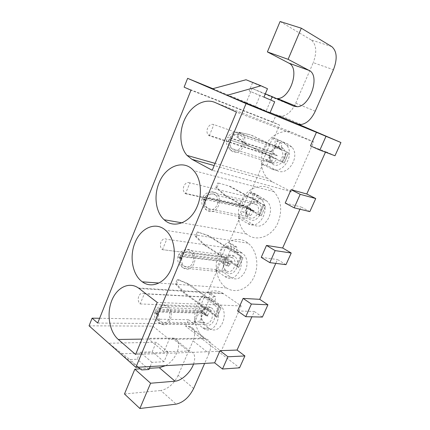 <?xml version="1.0" encoding="UTF-8"?>
<svg xmlns="http://www.w3.org/2000/svg" width="430" height="430" viewBox="0 0 430 430"><rect width="100%" height="100%" fill="white"/><g stroke="black" fill="none" stroke-linecap="round" stroke-linejoin="round"><path stroke-width="0.32" stroke-dasharray="2.15 1.61" d="M247.261 144.937L237.967 137.546L236.914 137.186L246.213 144.588L276.958 158.982L273.088 163.464L271.206 162.873L273.394 157.821L266.869 154.66L209.286 135.767L208.201 134.923C206.825 133.133 206.615 130.908 207.582 128.242C209.2 124.985 211.297 123.77 213.882 124.593L271.179 144.641C268.68 143.835 266.664 144.894 265.138 147.807C264.235 150.204 264.461 152.225 265.81 153.875L266.869 154.66L270.449 155.837L266.6 160.277L264.708 159.68L250.765 192.108L252.684 192.592L252.308 197.897L189.909 182.9L185.47 193.699L184.862 193.247C183.191 191.404 182.863 189.023 183.879 186.093C185.438 182.965 187.448 181.901 189.909 182.9M185.47 193.699L244.471 206.739L243.875 206.319C242.23 204.626 241.886 202.46 242.843 199.821C244.321 197.004 246.256 196.069 248.653 197.021L254.952 200.471L257.092 195.532L250.765 192.108M240.902 201.928C235.941 213.124 238.36 227.422 246.519 233.963C255.936 242.321 271.98 236.989 277.979 222.681C282.575 210.49 281.236 200.149 273.964 191.656C264.197 181.202 246.782 187.114 240.902 201.928M205.153 200.375C202.901 199.482 201.863 198.929 202.041 198.714L246.546 208.206L253.517 210.872L247.417 206.185L205.454 196.822L202.734 197.031C202.444 197.698 203.25 198.81 205.153 200.375L206.47 200.659L203.965 199.326L205.954 199.558L246.815 208.491L252.405 210.63L247.513 206.873C250.179 202.965 253.162 202.197 256.452 204.562C262.477 209.808 254.254 222.455 248.561 216.822C246.465 214.683 245.885 211.904 246.815 208.491M247.513 206.873L206.685 197.811L204.524 197.977C204.288 198.515 204.938 199.407 206.47 200.659M230.329 140.105L277.398 155.762L271.002 151.441L230.136 137.675C228.636 137.175 227.787 137.073 227.588 137.363C227.427 137.783 228.341 138.697 230.329 140.105L276.313 155.402L271.19 151.935C274.335 147.479 277.656 146.727 281.15 149.688C286.686 155.714 276.818 167.619 271.674 161.25C270.002 159.186 269.599 156.638 270.465 153.612M271.19 151.935L231.437 138.578L229.405 138.331C229.276 138.67 230.012 139.401 231.609 140.529M182.772 255.049L180.487 255.592C180.154 256.318 180.718 257.36 182.186 258.736C180.482 257.898 179.735 257.291 179.939 256.914L182.062 256.737L223.901 261.655C222.923 265.493 223.702 268.487 226.25 270.647C232.377 275.437 238.844 262.058 232.458 257.699C229.437 255.909 226.809 256.705 224.578 260.085L182.772 255.049C184.932 251.577 187.512 250.625 190.501 252.2L190.834 252.442C193.548 255.065 194.166 258.543 192.699 262.87C190.544 266.992 187.813 268.186 184.518 266.455L184.379 266.358C181.799 264.058 181.03 260.854 182.062 256.737M224.562 259.22L181.594 253.979L178.724 254.662C178.31 255.565 179.014 256.871 180.842 258.58C178.724 257.538 177.789 256.78 178.041 256.312L180.718 256.092L223.718 261.182C222.498 265.976 223.482 269.717 226.68 272.405C234.312 278.344 242.375 261.714 234.425 256.258C230.641 254.006 227.357 254.995 224.562 259.22L230.394 264.251L223.718 261.182M159.643 310.39L157.256 311.277C156.826 312.18 157.315 313.373 158.718 314.862C157.117 313.916 156.445 313.158 156.703 312.594L158.96 312.024L201.697 313.18C200.686 317.458 201.675 320.656 204.669 322.758C211.071 326.649 215.758 312.631 209.168 309.218C206.475 307.95 204.202 308.762 202.353 311.653L159.643 310.39C161.551 307.289 163.873 306.418 166.603 307.772L167.044 308.073C169.877 310.799 170.559 314.384 169.092 318.834C167.265 322.462 164.862 323.613 161.895 322.29L161.261 321.86C158.708 319.425 157.939 316.147 158.96 312.024M202.417 310.627L158.53 309.256L155.526 310.363C154.994 311.487 155.601 312.97 157.348 314.83C155.354 313.653 154.515 312.707 154.838 312.003L157.676 311.293L201.6 312.524C200.337 317.877 201.579 321.866 205.336 324.489C213.312 329.299 219.15 311.868 210.953 307.595C207.577 305.993 204.728 307.004 202.417 310.627L207.986 315.969L201.6 312.524M228.728 261.128L203.841 244.804L204.938 244.955L230.356 261.322L232.479 261.574L228.652 266.1L226.674 265.88L228.728 261.128L222.74 257.264L162.33 249.653C160.352 247.798 159.89 245.261 160.954 242.047C162.459 239.042 164.384 238.118 166.732 239.284L226.798 247.83C224.503 246.755 222.638 247.572 221.203 250.287C220.208 253.195 220.687 255.495 222.638 257.194L226.502 257.737L222.692 262.219L220.708 261.988L207.577 292.529L209.587 292.653L209.415 297.361L144.303 293.835L140.148 303.945C138.18 301.989 137.724 299.409 138.766 296.2C140.099 293.475 141.846 292.615 144.002 293.625L144.303 293.835M140.148 303.945L201.649 306.31C199.703 304.531 199.219 302.183 200.203 299.275C201.476 296.808 203.17 296.034 205.287 296.958L211.372 301.274L213.382 296.619L207.577 292.529M218.703 253.743C213.312 265.772 216.87 281.967 226.497 287.917C235.624 294.185 248.879 289.051 254.162 276.56C259.451 265.1 256.533 249.679 248.067 243.203C238.44 235.097 223.971 240.671 218.703 253.743M228.846 243.068L230.813 243.364L230.544 248.368L228.421 248.062L241.552 256.312L242.945 257.774L238.602 267.492L237.15 266.557L241.327 256.973L226.798 247.83L232.834 251.631L234.909 246.836L228.846 243.068L242.38 211.608L248.604 215.161L250.722 210.259L244.471 206.739L248.142 207.55L244.315 212.017L242.38 211.608M242.783 257.892L241.327 256.973M213.382 296.619L215.387 296.727L215.188 301.452L213.027 301.349L219.827 306.187L221.084 307.891L216.844 317.378L215.451 316.362L219.504 307.068L218.725 306.138L187.351 283.805L177.251 279.495L178.369 279.586L188.464 283.886L213.027 301.349L211.372 301.274M220.902 308.063L219.504 307.068M271.206 162.873L264.708 159.68M277.758 147.726L279.962 142.631L275.221 140.25L274.738 145.888L272.722 145.179L288.611 152.822L250.351 134.81L238.94 132.354L250.351 134.81M273.356 139.578L279.602 125.055L273.023 122.158L276.21 114.697L295.706 123.077M334.986 155.762L325.714 151.613L325.451 152.198M309.853 211.608L300.989 206.948L299.968 209.233M285.982 264.665L277.495 259.537L275.781 263.38M262.402 317.066L254.286 311.487L251.899 316.824M188.329 326.305L189.716 326.435C194.908 328.165 196.016 332.976 193.043 340.866L209.034 353.395C212.124 345.371 211.103 340.544 205.97 338.904L204.589 338.802L188.329 326.305L185.69 326.289L239.553 367.844M185.69 326.289L188.517 319.683L194.08 323.908L199.676 310.895L205.389 315.104L207.384 310.487L201.649 306.31L205.492 306.456L201.702 310.96L199.676 310.895M226.674 265.88L220.708 261.988M229.797 186.206L263.945 204.906L265.477 206.11L261.026 216.064L259.516 215.215L263.816 205.33L228.728 185.937L217.779 182.831L228.728 185.937M265.342 206.169L263.816 205.33M288.611 152.822L284.16 163.029L282.58 162.266L287.02 152.07M285.203 203.067L300.989 206.948M310.455 145.883L325.714 151.613M237.57 310.944L254.286 311.487M261.23 257.36L277.495 259.537M279.602 125.055L190.979 90.209M251.394 135.176L278.269 147.904L281.301 148.963L274.738 145.888M209.286 135.767L213.882 124.593M228.421 248.062L227.341 247.911L207.738 235.581L197.225 231.856L208.829 235.753L228.421 248.062M162.438 249.728L166.732 239.284M194.08 323.908L97.712 323.054M234.909 246.836L236.865 247.121L236.57 252.141L230.544 248.368M236.57 252.141L232.834 251.631M232.479 261.574L226.502 257.737M215.188 301.452L209.415 297.361M207.384 310.487L207.943 310.503L183.562 292.76L184.68 292.825L209.05 310.541L211.221 310.611L205.492 306.456M241.397 252.566L231.921 246.653L221.428 270.97L230.711 277.135C242.069 285.617 253.867 261.214 242.171 253.098L241.397 252.566L235.79 251.792L226.287 245.831L231.921 246.653M223.493 293.717L222.81 293.265C213.506 287.396 201.67 292.787 196.994 304.429C192.194 315.991 195.365 331.482 204.148 338.179L221.154 351.245L241.176 305.94L223.493 293.717L139.132 288.503M218.956 304.144L209.888 297.716L199.713 321.301L209.926 328.805C221.353 335.604 230.329 311.368 218.956 304.144L213.215 303.897L204.126 297.404L209.888 297.716M150.194 366.537L151.957 362.35L164.013 361.738L168.108 352.122L120.626 353.842L138.127 367.231M168.108 352.122L156.198 342.28L108.682 343.242L129.919 359.555L137.197 359.222L140.137 352.186L152.209 351.762L156.198 342.28M89.058 325.822L152.827 326.128L169.226 339.372L204.589 338.802M193.65 388.473L178.149 375.342L193.043 340.866M178.149 375.342C173.833 383.931 168.055 388.983 160.809 390.499L176.15 404.141M124.48 393.988L160.809 390.499M149.447 368.295L140.245 368.849M152.827 326.128L147.743 338.297L173.715 338.125C183.551 339.619 177.515 359.394 165.539 365.656M188.517 319.683L99.626 318.286M209.034 353.395L204.642 363.409M147.743 338.297L163.964 351.767L169.226 339.372M193.554 364.049C195.87 356.846 194.634 352.509 189.85 351.041L163.964 351.767M141.669 369.94L129.919 359.555M148.947 369.488L137.197 359.222M151.957 362.35L140.137 352.186M164.013 361.738L152.209 351.762M241.176 305.94L157.251 302.43M221.154 351.245L135.584 354.497M204.126 297.404L193.892 321.226L204.126 328.8C215.58 335.669 224.616 311.186 213.215 303.897M193.892 321.226L199.713 321.301M226.287 245.831L215.731 270.4L225.035 276.614C236.425 285.171 248.298 260.521 236.564 252.329L235.79 251.792M215.731 270.4L221.428 270.97M236.865 247.121L230.813 243.364M228.652 266.1L222.692 262.219M237.15 266.557L229.271 261.193L230.356 261.322L237.398 265.853L238.602 267.492M215.387 296.727L209.587 292.653M211.221 310.611L207.41 315.152L201.702 310.96M207.41 315.152L205.389 315.104M215.451 316.362L214.688 315.416L207.943 310.503L209.05 310.541L215.796 315.443L216.844 317.378M201.697 313.18L206.814 315.942L202.353 311.653M206.814 315.942L207.986 315.969M157.348 314.83L158.718 314.862M188.464 283.886L187.351 283.805M184.68 292.825L176.51 284.01L175.392 283.929L177.251 279.495M175.392 283.929L183.562 292.76M176.51 284.01L178.369 279.586M223.901 261.655L229.249 264.117L224.578 260.085M229.249 264.117L230.394 264.251M180.842 258.58L182.186 258.736M208.829 235.753L207.738 235.581M204.938 244.955L196.408 236.586L195.311 236.414L197.225 231.856M195.311 236.414L203.841 244.804M196.408 236.586L198.321 232.033M276.313 155.402L277.398 155.762M270.104 153.526C269.019 157.315 269.529 160.498 271.631 163.072C278.038 170.979 290.347 156.192 283.461 148.656C279.091 144.937 274.937 145.867 271.002 151.441M252.405 210.63L253.517 210.872M246.546 208.206C245.385 212.474 246.116 215.941 248.75 218.612C255.845 225.594 266.095 209.883 258.602 203.325C254.479 200.348 250.749 201.304 247.417 206.185M271.685 168.942C282.37 175.23 295.426 154.778 286.611 145.179L283.15 142.48L272.749 137.697L261.505 163.868L271.685 168.942L277.065 170.576C287.708 176.821 300.683 156.601 291.9 147.076L288.455 144.399L278.086 139.643L266.917 165.534L277.065 170.576M247.992 223.638C258.989 231.023 271.55 208.652 261.263 199.622L259.091 198.015L249.147 192.624L238.258 217.972L247.992 223.638L253.523 224.697C264.488 232.017 276.968 209.894 266.718 200.939L264.552 199.343L254.641 193.989L243.821 219.074L253.523 224.697M263.939 97.099L249.12 90.956L252.566 82.7L246.035 79.754M267.481 88.709L252.566 82.7M274.705 101.776L249.12 90.956M272.749 137.697L278.086 139.643M261.505 163.868L266.917 165.534M238.258 217.972L243.821 219.074M249.147 192.624L254.641 193.989M216.887 187.786L215.812 187.523L224.718 195.43L225.788 195.682L216.887 187.786L218.854 183.099M215.812 187.523L217.779 182.831M237.967 137.546L239.988 132.725M236.914 137.186L238.94 132.354M276.694 98.637L273.958 98.035L252.13 88.424L246.288 102.415L266.175 110.978L270.803 100.077M265.321 93.831L252.13 88.424M315.271 111.171L295.706 103.216C292.024 111.026 287.358 115.347 281.709 116.17L278.608 115.681L298.065 124.044M295.706 103.216L313.233 62.64L333.443 69.735M331.767 46.617L311.094 39.888C316.453 44.435 317.168 52.019 313.233 62.64M311.094 39.888L280.091 21.5M269.959 112.929L255.372 106.64L259.994 95.664M212.054 88.897L255.372 106.64M270.104 112.59L266.175 110.978M293.443 132.934C283.838 128.661 271.491 134.337 265.38 145.281C259.199 156.181 260.043 170.624 267.444 178.256L272.185 181.799L291.631 191.791L313.685 141.9L293.443 132.934L215.172 102.533M259.516 215.215L224.718 195.43M225.788 195.682L259.661 214.742L261.026 216.064M282.58 162.266L246.213 144.588M273.394 157.821L284.16 163.029M276.21 114.697L278.608 115.681M279.962 142.631L281.822 143.298L281.301 148.963M257.092 195.532L259 195.999L258.597 201.337L254.952 200.471M250.722 210.259L254.383 211.055L250.534 215.559L248.604 215.161M273.023 122.158L184.115 87.145M246.288 102.415L212.839 88.682M313.685 141.9L236.457 112.079M291.631 191.791L212.237 170.275M250.534 215.559L244.315 212.017M254.383 211.055L248.142 207.55M258.597 201.337L252.308 197.897M259 195.999L252.684 192.592M273.088 163.464L266.6 160.277M276.958 158.982L270.449 155.837M281.822 143.298L275.221 140.25M205.454 196.822C208.249 192.269 211.614 190.845 215.548 192.543L216.946 193.613C219.73 196.854 220.246 200.907 218.499 205.76C215.693 211.135 212.13 212.877 207.803 210.985L206.706 210.157C204.035 207.314 203.315 203.6 204.54 199.004M206.685 197.811C208.932 194.166 211.625 193.027 214.769 194.398L215.865 195.236C218.101 197.827 218.521 201.068 217.123 204.959C214.887 209.259 212.038 210.652 208.577 209.147L207.674 208.469C205.545 206.196 204.976 203.223 205.954 199.558M230.136 137.675C233.044 132.902 236.564 131.22 240.692 132.644L242.977 134.466C245.207 137.589 245.503 141.341 243.858 145.711C240.945 151.322 237.22 153.327 232.678 151.736L230.684 150.167C228.545 147.431 228.045 144.018 229.195 139.933M231.437 138.578C233.769 134.751 236.586 133.413 239.886 134.563L241.692 136.004C243.487 138.498 243.729 141.502 242.412 145.007C240.09 149.489 237.113 151.097 233.474 149.833L231.856 148.56C230.152 146.372 229.76 143.647 230.679 140.384M181.594 253.979C184.293 249.642 187.512 248.454 191.253 250.41L191.699 250.733C195.075 254.023 195.844 258.36 194.011 263.757C191.302 268.917 187.894 270.405 183.771 268.229L183.631 268.132C180.39 265.256 179.423 261.247 180.718 256.092M158.53 309.256C160.917 305.364 163.825 304.273 167.249 305.983L167.775 306.343C171.323 309.745 172.177 314.233 170.339 319.807C168.055 324.327 165.066 325.768 161.363 324.134L160.541 323.575C157.353 320.527 156.402 316.437 157.676 311.293M171.957 337.958L188.098 350.912M204.148 338.179L141.986 339.114M202.793 327.956L208.593 327.966M225.035 276.614L230.711 277.135M214.688 315.416L218.725 306.138M215.796 315.443L219.827 306.187M236.317 265.729L240.477 256.173M237.398 265.853L241.552 256.312M283.15 142.48L288.455 144.399M259.091 198.015L264.552 199.343M273.958 98.035L293.776 106.183M258.607 214.516L262.897 204.658M259.661 214.742L263.945 204.906M281.591 161.707L286.014 151.537M282.617 162.035L287.036 151.892M272.185 181.799L214.199 165.566M208.201 134.923L265.81 153.875M184.862 193.247L243.875 206.319M246.519 233.963L181.976 222.826M202.041 198.714C200.95 203.498 202.508 207.314 206.706 210.157L248.75 218.612M256.452 204.562L215.865 195.236C211.162 192.925 207.378 193.839 204.524 197.977M226.873 139.116C225.825 143.529 227.094 147.21 230.684 150.167L271.631 163.072M281.15 149.688L241.692 136.004C236.747 133.015 232.651 133.789 229.405 138.331M232.458 257.699L190.834 252.442C186.443 250.776 182.992 251.824 180.487 255.592M178.041 256.312C176.918 261.542 178.783 265.482 183.631 268.132L226.68 272.405M209.168 309.218L166.603 307.772C162.572 306.681 159.455 307.853 157.256 311.277M154.838 312.003C153.682 317.743 155.859 321.785 161.363 324.134L205.336 324.489M162.33 249.653L222.638 257.194M226.497 287.917L158.912 283.031M173.715 338.125L189.85 351.041M248.067 243.203L165.609 230.319M222.81 293.265L138.428 287.987M204.126 328.8L209.926 328.805M236.564 252.329L242.171 253.098M189.716 326.435L205.97 338.904M144.002 293.625L205.287 296.958M210.953 307.595L167.249 305.983C162.196 304.601 158.288 306.063 155.526 310.363M156.703 312.594C155.778 317.168 157.509 320.404 161.895 322.29L204.669 322.758M217.026 317.195L221.084 307.891M234.425 256.258L191.699 250.733C186.195 248.626 181.869 249.938 178.724 254.662M179.939 256.914C179.036 261.085 180.519 264.235 184.379 266.358L226.25 270.647M238.763 267.363L242.945 257.774M228.83 139.739C227.991 143.254 229.002 146.195 231.856 148.56L271.674 161.25M283.461 148.656L242.977 134.466C236.785 130.704 231.652 131.671 227.588 137.363M203.965 199.326C203.094 203.143 204.331 206.185 207.674 208.469L248.561 216.822M258.602 203.325L216.946 193.613C211.055 190.7 206.314 191.839 202.734 197.031M286.611 145.179L291.9 147.076M261.263 199.622L266.718 200.939M281.709 116.17L301.134 124.506M284.273 163.018L288.723 152.822M261.166 215.994L265.477 206.11M267.444 178.256L215.107 163.389M273.964 191.656L193.64 170.602"/><path stroke-width="0.64" d="M158.928 183.223C153.575 196.134 155.8 212.409 164.169 219.751C173.801 229.163 190.726 222.778 197.3 206.174C202.578 193.876 200.896 178.321 193.64 170.602C183.551 158.869 165.303 166.168 158.928 183.223M134.961 242.837C129.167 256.651 132.499 275.092 142.351 281.838C151.672 288.949 165.588 282.978 171.35 268.551C177.09 255.302 174.311 237.602 165.609 230.319C155.719 221.197 140.637 227.852 134.961 242.837M301.317 28.197L280.091 21.5L267.385 51.917L288.1 59.324L301.317 28.197L331.767 46.617C336.991 51.191 337.555 58.894 333.443 69.735L315.271 111.171C311.471 119.148 306.757 123.593 301.134 124.506L298.065 124.044L295.706 123.077L340.942 142.529L334.986 155.762L319.866 150.108L310.455 145.883L316.442 132.327L340.942 142.529M325.451 152.198L306.778 193.994L291.11 189.689L285.203 203.067L294.185 207.84L309.853 211.608L315.738 198.542L306.778 193.994M299.968 209.233L282.655 247.992L266.493 245.444L261.23 257.36L269.809 262.628L285.982 264.665L291.223 253.023L282.655 247.992M275.781 263.38L259.72 299.323L243.106 298.404L237.57 310.944L245.761 316.684L262.402 317.066L267.922 304.8L259.72 299.323M251.899 316.824L237.054 350.058L220.015 350.687L214.651 362.834L135.858 367.36L246.067 103.603L316.442 132.327M244.906 355.954L227.932 356.771L222.482 369.021L239.553 367.844L244.906 355.954L237.054 350.058M118.293 339.469L135.584 354.497L157.251 302.43L138.428 287.987C128.914 281.338 116.643 287.611 111.617 300.909C106.463 314.115 109.392 331.777 118.293 339.469L141.986 339.114M246.067 103.603L187.62 78.335L184.115 87.145L190.979 90.209L97.712 323.054L92.106 318.168L89.058 325.822L135.858 367.36M191.947 159.331L212.237 170.275L236.457 112.079L215.172 102.533C205.11 98.008 192.065 105.001 185.48 117.729C178.826 130.408 179.434 146.883 187.039 155.413L191.947 159.331L214.199 165.566M222.482 369.021L214.651 362.834M134.843 369.176L124.48 393.988L139.879 408.5L150.607 383.227L134.843 369.176L140.245 368.849M165.539 365.656L159.31 367.704L149.447 368.295M99.626 318.286L92.106 318.168M204.642 363.409L193.65 388.473C189.221 397.218 183.384 402.442 176.15 404.141L139.879 408.5M150.607 383.227L175.026 381.195C181.632 380.813 190.651 372.385 193.554 364.049M138.127 367.231L141.669 369.94L148.947 369.488L150.194 366.537M227.932 356.771L220.015 350.687M267.922 304.8L251.389 304.037L243.106 298.404M251.389 304.037L245.761 316.684M291.223 253.023L275.157 250.609L269.809 262.628M275.157 250.609L266.493 245.444M261.01 85.78L226.97 95.347L269.959 112.929L274.705 101.776L263.939 97.099L267.481 88.709L261.01 85.78L246.035 79.754L212.054 88.897M270.803 100.077L272.249 96.675L293.776 106.183L297.329 106.721C310.116 106.425 320.468 75.572 309.197 70.472L288.1 59.324M267.385 51.917L288.815 63.097C300.264 68.23 290.417 98.481 277.543 98.61L276.694 98.637M272.249 96.675L265.321 93.831M295.706 123.077L270.104 112.59M315.738 198.542L300.188 194.333L294.185 207.84M325.956 136.417L319.866 150.108M300.188 194.333L291.11 189.689M212.839 88.682L187.62 78.335M159.31 367.704L175.026 381.195M288.815 63.097L309.197 70.472M181.976 222.826L164.169 219.751M158.912 283.031L142.351 281.838M277.543 98.61L297.329 106.721M215.107 163.389L187.039 155.413"/></g></svg>
